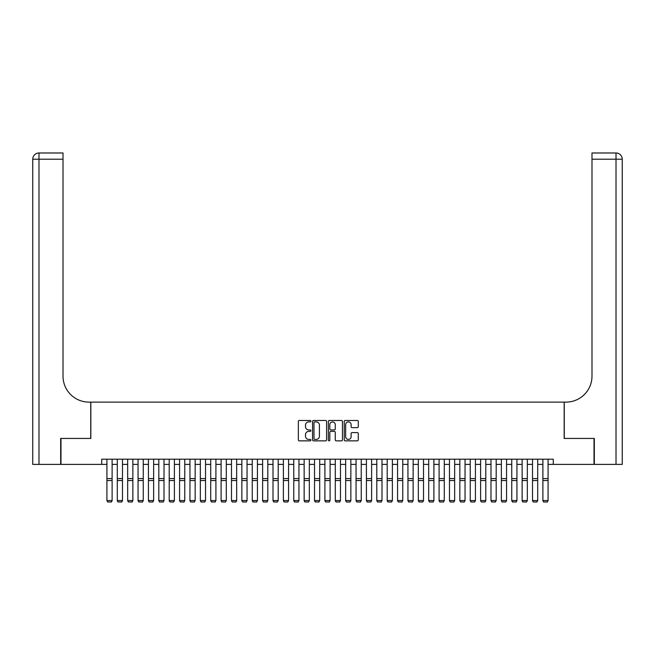 <?xml version="1.0" encoding="UTF-8"?>
<svg xmlns="http://www.w3.org/2000/svg" width="655" height="655" viewBox="0 0 655 655"><rect width="100%" height="100%" fill="white"/><g stroke="black" fill="none" stroke-linecap="round" stroke-linejoin="round"><path stroke-width="0.98" d="M310.896 421.181A0.712 0.712 0 0 0 310.175 420.469L299.351 420.469A1.015 1.015 0 0 0 298.336 421.484L298.336 439.824A1.015 1.015 0 0 0 299.351 440.848L310.175 440.848A0.712 0.712 0 0 0 310.896 440.135A0.712 0.712 0 0 0 310.175 439.423L308.775 439.423A3.259 3.259 0 0 1 305.517 436.156L305.517 434.633A3.259 3.259 0 0 1 308.775 431.367L310.175 431.367A0.712 0.712 0 0 0 310.896 430.654A0.712 0.712 0 0 0 310.175 429.942L308.775 429.942A3.259 3.259 0 0 1 305.517 426.683L305.517 425.152A3.259 3.259 0 0 1 308.775 421.894L310.175 421.894A0.712 0.712 0 0 0 310.896 421.181M357.278 427.65A1.015 1.015 0 0 0 358.293 426.634L358.293 421.484A1.015 1.015 0 0 0 357.278 420.469L345.25 420.469A1.015 1.015 0 0 0 344.235 421.484L344.235 439.824A1.015 1.015 0 0 0 345.25 440.848L357.278 440.848A1.015 1.015 0 0 0 358.293 439.824L358.293 433.61A1.015 1.015 0 0 0 357.278 432.595L352.128 432.595A1.015 1.015 0 0 0 351.113 433.61L351.113 436.697A2.726 2.726 0 0 1 348.386 439.423A2.726 2.726 0 0 1 345.66 436.697L345.66 424.62A2.726 2.726 0 0 1 348.386 421.894A2.726 2.726 0 0 1 351.113 424.62L351.113 426.634A1.015 1.015 0 0 0 352.128 427.65L357.278 427.65M101.73 464.395L60.98 464.395L60.98 438.441L90.832 438.441L90.832 402.113L564.168 402.113L564.168 438.441L594.019 438.441L594.019 464.395L553.27 464.395L553.27 459.204L101.73 459.204L101.73 464.395L106.921 464.395M326.608 421.484A1.015 1.015 0 0 0 325.592 420.469L313.565 420.469A1.015 1.015 0 0 0 312.55 421.484L312.55 439.824A1.015 1.015 0 0 0 313.565 440.848L325.592 440.848A1.015 1.015 0 0 0 326.608 439.824L326.608 421.484M329.408 420.469L341.435 420.469A1.015 1.015 0 0 1 342.45 421.484L342.45 439.824A1.015 1.015 0 0 1 341.435 440.848L336.285 440.848A1.015 1.015 0 0 1 335.27 439.824L335.27 432.39A1.015 1.015 0 0 0 334.247 431.367L330.84 431.367A1.015 1.015 0 0 0 329.817 432.39L329.817 440.135A0.712 0.712 0 0 1 329.105 440.848A0.712 0.712 0 0 1 328.392 440.135L328.392 421.484A1.015 1.015 0 0 1 329.408 420.469M112.111 464.395L117.294 464.395M122.485 464.395L127.676 464.395M132.867 464.395L138.058 464.395M143.249 464.395L148.439 464.395M153.63 464.395L158.821 464.395M164.012 464.395L169.203 464.395M174.394 464.395L179.576 464.395M184.767 464.395L189.958 464.395M195.149 464.395L200.34 464.395M205.531 464.395L210.722 464.395M215.913 464.395L221.103 464.395M226.294 464.395L231.485 464.395M236.668 464.395L241.859 464.395M247.05 464.395L252.24 464.395M257.431 464.395L262.622 464.395M267.813 464.395L273.004 464.395M278.195 464.395L283.386 464.395M288.577 464.395L293.767 464.395M298.95 464.395L304.141 464.395M309.332 464.395L314.523 464.395M319.714 464.395L324.905 464.395M330.095 464.395L335.286 464.395M340.477 464.395L345.668 464.395M350.859 464.395L356.05 464.395M361.232 464.395L366.423 464.395M371.614 464.395L376.805 464.395M381.996 464.395L387.187 464.395M392.378 464.395L397.569 464.395M402.76 464.395L407.95 464.395M413.141 464.395L418.332 464.395M423.515 464.395L428.706 464.395M433.897 464.395L439.087 464.395M444.278 464.395L449.469 464.395M454.66 464.395L459.851 464.395M465.042 464.395L470.233 464.395M475.424 464.395L480.606 464.395M485.797 464.395L490.988 464.395M496.179 464.395L501.37 464.395M506.561 464.395L511.751 464.395M516.942 464.395L522.133 464.395M527.324 464.395L532.515 464.395M537.706 464.395L542.889 464.395M548.079 464.395L553.27 464.395M314.687 421.894A0.712 0.712 0 0 0 313.974 422.606L313.974 438.703A0.712 0.712 0 0 0 314.687 439.423L316.168 439.423A3.259 3.259 0 0 0 319.427 436.156L319.427 425.152A3.259 3.259 0 0 0 316.168 421.894L314.687 421.894M335.27 424.669A2.726 2.726 0 0 0 332.543 421.943A2.726 2.726 0 0 0 329.817 424.669L329.817 428.927A1.015 1.015 0 0 0 330.84 429.942L334.247 429.942A1.015 1.015 0 0 0 335.27 428.927L335.27 424.669M112.111 459.204L112.111 500.731L111.325 502.017L107.698 501.943L111.325 502.017M107.698 502.017L106.921 500.543L112.111 500.543L111.325 501.943M106.921 459.204L106.921 500.543L107.698 501.943M60.669 438.441L90.726 438.441L90.726 402.113L88.957 402.113A25.954 25.954 0 0 1 63.011 376.158L63.011 159.214L38.981 159.214L38.981 464.395L60.669 464.395L60.669 438.441M38.981 464.395L32.75 464.395L32.75 159.214A6.231 6.231 0 0 1 38.981 152.983L63.011 152.983L63.011 159.214M63.011 152.983L38.981 152.983A6.231 6.231 0 0 0 32.75 159.214L38.981 159.214L38.981 152.983M88.957 402.113A25.954 25.954 0 0 1 63.011 376.158M616.019 464.395L616.019 152.983A6.231 6.231 0 0 1 622.25 159.214L622.25 464.395L594.331 464.395L594.331 438.441L564.274 438.441L564.274 402.113L566.043 402.113A25.954 25.954 0 0 0 591.989 376.158L591.989 152.983L616.019 152.983L591.989 152.983M566.043 402.113A25.954 25.954 0 0 0 591.989 376.158M117.294 500.731L118.08 502.017L117.294 500.543L122.485 500.543L121.707 502.017L118.08 501.943L121.707 502.017M127.676 500.731L128.454 502.017L127.676 500.543L132.867 500.543L132.089 502.017L128.454 501.943L132.089 502.017M138.058 500.731L138.835 502.017L138.058 500.543L143.249 500.543L142.471 502.017L138.835 501.943L142.471 502.017M148.439 500.731L149.217 502.017L148.439 500.543L153.63 500.543L152.852 502.017L149.217 501.943L152.852 502.017M122.485 459.204L122.485 500.543L121.707 501.943M117.294 459.204L117.294 500.543L118.08 501.943M132.867 459.204L132.867 500.543L132.089 501.943M127.676 459.204L127.676 500.543L128.454 501.943M143.249 459.204L143.249 500.543L142.471 501.943M138.058 459.204L138.058 500.543L138.835 501.943M153.63 459.204L153.63 500.543L152.852 501.943M148.439 459.204L148.439 500.543L149.217 501.943M158.821 500.731L159.599 502.017L158.821 500.543L164.012 500.543L163.234 502.017L159.599 501.943L163.234 502.017M164.012 459.204L164.012 500.543L163.234 501.943M158.821 459.204L158.821 500.543L159.599 501.943M169.203 500.731L169.981 502.017L169.203 500.543L174.394 500.543L173.608 502.017L169.981 501.943L173.608 502.017M174.394 459.204L174.394 500.543L173.608 501.943M169.203 459.204L169.203 500.543L169.981 501.943M179.576 500.731L180.362 502.017L179.576 500.543L184.767 500.543L183.989 502.017L180.362 501.943L183.989 502.017M184.767 459.204L184.767 500.543L183.989 501.943M179.576 459.204L179.576 500.543L180.362 501.943M189.958 500.731L190.736 502.017L189.958 500.543L195.149 500.543L194.371 502.017L190.736 501.943L194.371 502.017M195.149 459.204L195.149 500.543L194.371 501.943M189.958 459.204L189.958 500.543L190.736 501.943M200.34 500.731L201.118 502.017L200.34 500.543L205.531 500.543L204.753 502.017L201.118 501.943L204.753 502.017M205.531 459.204L205.531 500.543L204.753 501.943M200.34 459.204L200.34 500.543L201.118 501.943M210.722 500.731L211.499 502.017L210.722 500.543L215.913 500.543L215.135 502.017L211.499 501.943L215.135 502.017M215.913 459.204L215.913 500.543L215.135 501.943M210.722 459.204L210.722 500.543L211.499 501.943M221.103 500.731L221.881 502.017L221.103 500.543L226.294 500.543L225.516 502.017L221.881 501.943L225.516 502.017M226.294 459.204L226.294 500.543L225.516 501.943M221.103 459.204L221.103 500.543L221.881 501.943M231.485 500.731L232.263 502.017L231.485 500.543L236.668 500.543L235.89 502.017L232.263 501.943L235.89 502.017M236.668 459.204L236.668 500.543L235.89 501.943M231.485 459.204L231.485 500.543L232.263 501.943M241.859 500.731L242.637 502.017L241.859 500.543L247.05 500.543L246.272 502.017L242.637 501.943L246.272 502.017M247.05 459.204L247.05 500.543L246.272 501.943M241.859 459.204L241.859 500.543L242.637 501.943M252.24 500.731L253.018 502.017L252.24 500.543L257.431 500.543L256.654 502.017L253.018 501.943L256.654 502.017M257.431 459.204L257.431 500.543L256.654 501.943M252.24 459.204L252.24 500.543L253.018 501.943M262.622 500.731L263.4 502.017L262.622 500.543L267.813 500.543L267.035 502.017L263.4 501.943L267.035 502.017M267.813 459.204L267.813 500.543L267.035 501.943M262.622 459.204L262.622 500.543L263.4 501.943M273.004 500.731L273.782 502.017L273.004 500.543L278.195 500.543L277.417 502.017L273.782 501.943L277.417 502.017M278.195 459.204L278.195 500.543L277.417 501.943M273.004 459.204L273.004 500.543L273.782 501.943M283.386 500.731L284.164 502.017L283.386 500.543L288.577 500.543L287.799 502.017L284.164 501.943L287.799 502.017M288.577 459.204L288.577 500.543L287.799 501.943M283.386 459.204L283.386 500.543L284.164 501.943M293.767 500.731L294.545 502.017L293.767 500.543L298.95 500.543L298.172 502.017L294.545 501.943L298.172 502.017M298.95 459.204L298.95 500.543L298.172 501.943M293.767 459.204L293.767 500.543L294.545 501.943M304.141 500.731L304.919 502.017L304.141 500.543L309.332 500.543L308.554 502.017L304.919 501.943L308.554 502.017M309.332 459.204L309.332 500.543L308.554 501.943M304.141 459.204L304.141 500.543L304.919 501.943M314.523 500.731L315.301 502.017L314.523 500.543L319.714 500.543L318.936 502.017L315.301 501.943L318.936 502.017M319.714 459.204L319.714 500.543L318.936 501.943M314.523 459.204L314.523 500.543L315.301 501.943M324.905 500.731L325.682 502.017L324.905 500.543L330.095 500.543L329.318 502.017L325.682 501.943L329.318 502.017M330.095 459.204L330.095 500.543L329.318 501.943M324.905 459.204L324.905 500.543L325.682 501.943M335.286 500.731L336.064 502.017L335.286 500.543L340.477 500.543L339.699 502.017L336.064 501.943L339.699 502.017M340.477 459.204L340.477 500.543L339.699 501.943M335.286 459.204L335.286 500.543L336.064 501.943M345.668 500.731L346.446 502.017L345.668 500.543L350.859 500.543L350.081 502.017L346.446 501.943L350.081 502.017M350.859 459.204L350.859 500.543L350.081 501.943M345.668 459.204L345.668 500.543L346.446 501.943M356.05 500.731L356.828 502.017L356.05 500.543L361.232 500.543L360.455 502.017L356.828 501.943L360.455 502.017M361.232 459.204L361.232 500.543L360.455 501.943M356.05 459.204L356.05 500.543L356.828 501.943M366.423 500.731L367.201 502.017L366.423 500.543L371.614 500.543L370.836 502.017L367.201 501.943L370.836 502.017M376.805 500.731L377.583 502.017L376.805 500.543L381.996 500.543L381.218 502.017L377.583 501.943L381.218 502.017M387.187 500.731L387.965 502.017L387.187 500.543L392.378 500.543L391.6 502.017L387.965 501.943L391.6 502.017M371.614 459.204L371.614 500.543L370.836 501.943M366.423 459.204L366.423 500.543L367.201 501.943M381.996 459.204L381.996 500.543L381.218 501.943M376.805 459.204L376.805 500.543L377.583 501.943M392.378 459.204L392.378 500.543L391.6 501.943M387.187 459.204L387.187 500.543L387.965 501.943M397.569 500.731L398.346 502.017L397.569 500.543L402.76 500.543L401.982 502.017L398.346 501.943L401.982 502.017M402.76 459.204L402.76 500.543L401.982 501.943M397.569 459.204L397.569 500.543L398.346 501.943M407.95 500.731L408.728 502.017L407.95 500.543L413.141 500.543L412.363 502.017L408.728 501.943L412.363 502.017M413.141 459.204L413.141 500.543L412.363 501.943M407.95 459.204L407.95 500.543L408.728 501.943M418.332 500.731L419.11 502.017L418.332 500.543L423.515 500.543L422.737 502.017L419.11 501.943L422.737 502.017M423.515 459.204L423.515 500.543L422.737 501.943M418.332 459.204L418.332 500.543L419.11 501.943M428.706 500.731L429.483 502.017L428.706 500.543L433.897 500.543L433.119 502.017L429.483 501.943L433.119 502.017M433.897 459.204L433.897 500.543L433.119 501.943M428.706 459.204L428.706 500.543L429.483 501.943M439.087 500.731L439.865 502.017L439.087 500.543L444.278 500.543L443.5 502.017L439.865 501.943L443.5 502.017M444.278 459.204L444.278 500.543L443.5 501.943M439.087 459.204L439.087 500.543L439.865 501.943M449.469 500.731L450.247 502.017L449.469 500.543L454.66 500.543L453.882 502.017L450.247 501.943L453.882 502.017M454.66 459.204L454.66 500.543L453.882 501.943M449.469 459.204L449.469 500.543L450.247 501.943M459.851 500.731L460.629 502.017L459.851 500.543L465.042 500.543L464.264 502.017L460.629 501.943L464.264 502.017M465.042 459.204L465.042 500.543L464.264 501.943M459.851 459.204L459.851 500.543L460.629 501.943M470.233 500.731L471.01 502.017L470.233 500.543L475.424 500.543L474.638 502.017L471.01 501.943L474.638 502.017M475.424 459.204L475.424 500.543L474.638 501.943M470.233 459.204L470.233 500.543L471.01 501.943M480.606 500.731L481.392 502.017L480.606 500.543L485.797 500.543L485.019 502.017L481.392 501.943L485.019 502.017M485.797 459.204L485.797 500.543L485.019 501.943M480.606 459.204L480.606 500.543L481.392 501.943M490.988 500.731L491.766 502.017L490.988 500.543L496.179 500.543L495.401 502.017L491.766 501.943L495.401 502.017M496.179 459.204L496.179 500.543L495.401 501.943M490.988 459.204L490.988 500.543L491.766 501.943M501.37 500.731L502.148 502.017L501.37 500.543L506.561 500.543L505.783 502.017L502.148 501.943L505.783 502.017M506.561 459.204L506.561 500.543L505.783 501.943M501.37 459.204L501.37 500.543L502.148 501.943M511.751 500.731L512.529 502.017L511.751 500.543L516.942 500.543L516.165 502.017L512.529 501.943L516.165 502.017M516.942 459.204L516.942 500.543L516.165 501.943M511.751 459.204L511.751 500.543L512.529 501.943M522.133 500.731L522.911 502.017L522.133 500.543L527.324 500.543L526.546 502.017L522.911 501.943L526.546 502.017M527.324 459.204L527.324 500.543L526.546 501.943M522.133 459.204L522.133 500.543L522.911 501.943M532.515 500.731L533.293 502.017L532.515 500.543L537.706 500.543L536.92 502.017L533.293 501.943L536.92 502.017M537.706 459.204L537.706 500.543L536.92 501.943M532.515 459.204L532.515 500.543L533.293 501.943M542.889 500.731L543.675 502.017L542.889 500.543L548.079 500.543L547.302 502.017L543.675 501.943L547.302 502.017M548.079 459.204L548.079 500.543L547.302 501.943M542.889 459.204L542.889 500.543L543.675 501.943M112.111 478.576L106.921 478.576M112.111 480.549L106.921 480.549M622.25 159.214L591.989 159.214M122.485 478.576L117.294 478.576M122.485 480.549L117.294 480.549M132.867 478.576L127.676 478.576M132.867 480.549L127.676 480.549M143.249 478.576L138.058 478.576M143.249 480.549L138.058 480.549M153.63 478.576L148.439 478.576M153.63 480.549L148.439 480.549M164.012 478.576L158.821 478.576M164.012 480.549L158.821 480.549M174.394 478.576L169.203 478.576M174.394 480.549L169.203 480.549M184.767 478.576L179.576 478.576M184.767 480.549L179.576 480.549M195.149 478.576L189.958 478.576M195.149 480.549L189.958 480.549M205.531 478.576L200.34 478.576M205.531 480.549L200.34 480.549M215.913 478.576L210.722 478.576M215.913 480.549L210.722 480.549M226.294 478.576L221.103 478.576M226.294 480.549L221.103 480.549M236.668 478.576L231.485 478.576M236.668 480.549L231.485 480.549M247.05 478.576L241.859 478.576M247.05 480.549L241.859 480.549M257.431 478.576L252.24 478.576M257.431 480.549L252.24 480.549M267.813 478.576L262.622 478.576M267.813 480.549L262.622 480.549M278.195 478.576L273.004 478.576M278.195 480.549L273.004 480.549M288.577 478.576L283.386 478.576M288.577 480.549L283.386 480.549M298.95 478.576L293.767 478.576M298.95 480.549L293.767 480.549M309.332 478.576L304.141 478.576M309.332 480.549L304.141 480.549M319.714 478.576L314.523 478.576M319.714 480.549L314.523 480.549M330.095 478.576L324.905 478.576M330.095 480.549L324.905 480.549M340.477 478.576L335.286 478.576M340.477 480.549L335.286 480.549M350.859 478.576L345.668 478.576M350.859 480.549L345.668 480.549M361.232 478.576L356.05 478.576M361.232 480.549L356.05 480.549M371.614 478.576L366.423 478.576M371.614 480.549L366.423 480.549M381.996 478.576L376.805 478.576M381.996 480.549L376.805 480.549M392.378 478.576L387.187 478.576M392.378 480.549L387.187 480.549M402.76 478.576L397.569 478.576M402.76 480.549L397.569 480.549M413.141 478.576L407.95 478.576M413.141 480.549L407.95 480.549M423.515 478.576L418.332 478.576M423.515 480.549L418.332 480.549M433.897 478.576L428.706 478.576M433.897 480.549L428.706 480.549M444.278 478.576L439.087 478.576M444.278 480.549L439.087 480.549M454.66 478.576L449.469 478.576M454.66 480.549L449.469 480.549M465.042 478.576L459.851 478.576M465.042 480.549L459.851 480.549M475.424 478.576L470.233 478.576M475.424 480.549L470.233 480.549M485.797 478.576L480.606 478.576M485.797 480.549L480.606 480.549M496.179 478.576L490.988 478.576M496.179 480.549L490.988 480.549M506.561 478.576L501.37 478.576M506.561 480.549L501.37 480.549M516.942 478.576L511.751 478.576M516.942 480.549L511.751 480.549M527.324 478.576L522.133 478.576M527.324 480.549L522.133 480.549M537.706 478.576L532.515 478.576M537.706 480.549L532.515 480.549M548.079 478.576L542.889 478.576M548.079 480.549L542.889 480.549"/></g></svg>
